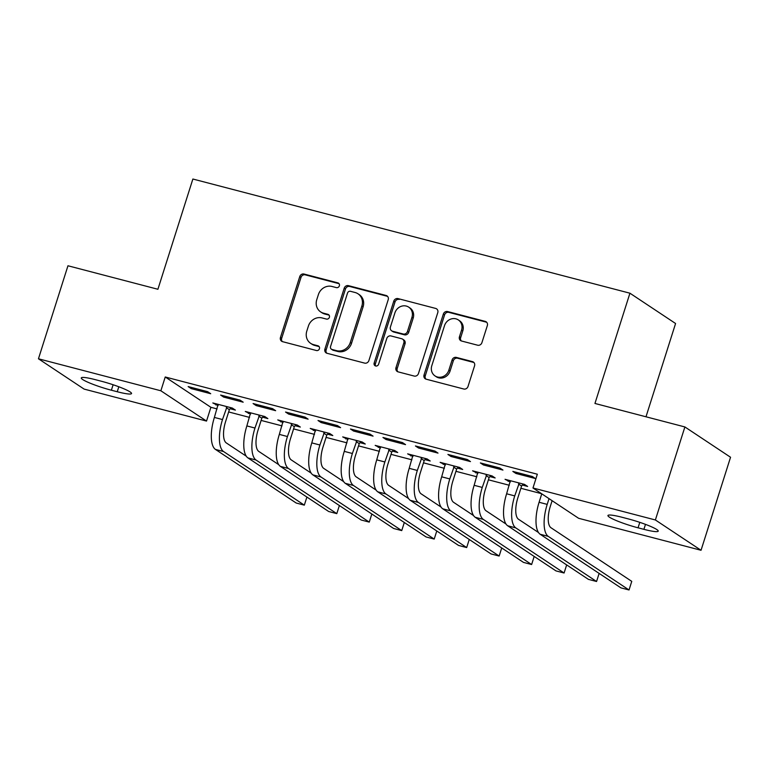 <?xml version="1.0" encoding="UTF-8"?>
<svg xmlns="http://www.w3.org/2000/svg" width="769" height="769" viewBox="0 0 769 769"><rect width="100%" height="100%" fill="white"/><g stroke="black" fill="none" stroke-linecap="round" stroke-linejoin="round"><path stroke-width="1.15" d="M339.369 285.837A2.499 2.288 -56.4 0 0 337.889 282.886L304.024 274.033A3.576 3.268 -56.4 0 0 299.766 276.58L280.454 337.456A3.576 3.268 -56.4 0 0 282.569 341.667L316.434 350.52A2.499 2.288 -56.4 0 0 318.568 346.069A2.499 2.288 -56.4 0 0 317.933 345.781L313.55 344.637A11.439 10.449 -56.4 0 1 310.657 343.349A11.439 10.449 -56.4 0 1 306.783 331.151L308.398 326.075A11.439 10.449 -56.4 0 1 322.028 317.924L326.412 319.068A2.499 2.288 -56.4 0 0 328.546 314.617A2.499 2.288 -56.4 0 0 327.911 314.329L323.528 313.185A11.439 10.449 -56.4 0 1 320.635 311.897A11.439 10.449 -56.4 0 1 316.761 299.699L318.376 294.633A11.439 10.449 -56.4 0 1 332.006 286.472L336.389 287.616A2.499 2.288 -56.4 0 0 339.369 285.837M477.655 345.214A3.576 3.268 -56.4 0 0 481.913 342.666L487.335 325.585A3.576 3.268 -56.4 0 0 485.22 321.375L447.606 311.551A3.576 3.268 -56.4 0 0 443.348 314.098L424.036 374.964A3.576 3.268 -56.4 0 0 426.151 379.184L463.765 389.008A3.576 3.268 -56.4 0 0 468.023 386.461L474.56 365.833A3.576 3.268 -56.4 0 0 472.454 361.613L456.353 357.412A3.576 3.268 -56.4 0 0 452.095 359.959L448.846 370.187A9.564 8.738 -56.4 0 1 435.033 375.926A9.564 8.738 -56.4 0 1 431.793 365.736L444.511 325.662A9.564 8.738 -56.4 0 1 458.324 319.923A9.564 8.738 -56.4 0 1 461.563 330.112L459.439 336.793A3.576 3.268 -56.4 0 0 461.554 341.013L477.655 345.214M532.975 487.988L655.38 519.969L701.04 550.277L578.624 518.296L532.975 487.988L537.339 474.213L165.239 376.993L160.865 390.777L206.525 421.076L84.109 389.095L38.45 358.787L160.865 390.777M38.45 358.787L67.96 265.766L157.905 289.269L192.875 179.023L629.926 293.2L594.946 403.456L684.891 426.949L655.38 519.969M388.21 299.689A3.576 3.268 -56.4 0 0 386.096 295.479L348.482 285.655A3.576 3.268 -56.4 0 0 344.224 288.202L324.912 349.068A3.576 3.268 -56.4 0 0 327.027 353.288L364.641 363.112A3.576 3.268 -56.4 0 0 368.899 360.565L388.21 299.689M398.044 298.603L435.658 308.427A3.576 3.268 -56.4 0 1 437.772 312.637L418.461 373.513A3.576 3.268 -56.4 0 1 414.203 376.06L398.102 371.86A3.576 3.268 -56.4 0 1 395.987 367.64L403.821 342.955A3.576 3.268 -56.4 0 0 401.706 338.745L391.027 335.947A3.576 3.268 -56.4 0 0 386.769 338.495L378.617 364.198A2.499 2.288 -56.4 0 1 375.003 365.698A2.499 2.288 -56.4 0 1 374.157 363.035L393.786 301.15A3.576 3.268 -56.4 0 1 398.044 298.603L435.658 308.427M645.989 416.788L675.576 323.509L629.926 293.2M480.375 462.928L483.461 464.976L502.945 470.061L499.86 468.013L480.375 462.928M522.353 485.066L527.621 486.45L524.535 484.403L505.05 479.308L510.376 481.942M415.433 445.962L418.519 448.01L438.003 453.095L434.918 451.047L415.433 445.962M457.411 468.1L462.678 469.484L459.593 467.437L440.118 462.342L445.434 464.976M350.491 428.996L353.577 431.044L373.061 436.129L369.976 434.081L350.491 428.996M392.469 451.134L397.736 452.518L394.66 450.471L375.176 445.376L380.492 448.01M285.549 412.03L288.635 414.078L308.119 419.163L305.033 417.115L285.549 412.03M327.527 434.168L332.804 435.552L329.718 433.505L310.234 428.41L315.55 431.044M220.616 395.064L223.702 397.112L243.177 402.197L240.091 400.149L220.616 395.064M262.594 417.202L267.862 418.586L264.776 416.529L245.292 411.444L250.607 414.078M165.239 376.993L210.889 407.301L217.089 408.916M228.653 411.944L249.56 417.404M261.124 420.422L282.031 425.882M293.595 428.91L314.502 434.37M326.066 437.388L346.963 442.848M358.537 445.876L379.434 451.336M391.008 454.354L411.905 459.814M423.479 462.842L444.376 468.302M455.94 471.32L476.847 476.78M488.411 479.808L509.318 485.268M520.882 488.286L541.559 493.688M230.123 408.724L235.391 410.098L232.305 408.051L212.821 402.956L218.146 405.59M188.145 386.576L191.231 388.624L210.706 393.718L207.62 391.671L188.145 386.576M295.056 425.69L300.333 427.064L297.247 425.017L277.763 419.922L283.079 422.556M253.088 403.542L256.164 405.59L275.648 410.684L272.562 408.637L253.088 403.542M359.998 442.656L365.275 444.03L362.189 441.983L342.705 436.898L348.021 439.522M318.02 420.508L321.106 422.556L340.59 427.651L337.504 425.603L318.02 420.508M424.94 459.622L430.207 460.996L427.122 458.949L407.647 453.864L412.963 456.488M382.962 437.474L386.048 439.522L405.532 444.617L402.447 442.569L382.962 437.474M489.882 476.588L495.149 477.962L492.064 475.915L472.589 470.83L477.905 473.454M447.904 454.441L450.99 456.488L470.474 461.583L467.389 459.535L447.904 454.441M512.846 471.407L515.932 473.454L535.416 478.549L532.331 476.501L512.846 471.407M628.1 518.854A23.301 2.836 17.6 0 1 658.216 531.148A23.301 2.836 17.6 0 1 643.903 529.341L638.059 527.813A23.301 2.836 17.6 0 1 607.943 515.518A23.301 2.836 17.6 0 1 622.256 517.326L628.1 518.854M684.891 426.949L730.55 457.257L701.04 550.277M210.889 407.301L206.525 421.076M111.39 390.219A23.301 2.836 17.6 0 1 81.274 377.925A23.301 2.836 17.6 0 1 95.596 379.732L101.441 381.261A23.301 2.836 17.6 0 1 131.547 393.545A23.301 2.836 17.6 0 1 117.234 391.738L111.39 390.219L113.12 384.75M215.906 405.003L216.272 403.86M191.231 388.624L191.596 387.48M248.377 413.491L248.743 412.347M223.702 397.112L224.058 395.958M280.848 421.979L281.214 420.826M256.164 405.59L256.529 404.446M313.319 430.457L313.685 429.313M288.635 414.078L289 412.924M345.79 438.945L346.156 437.792M321.106 422.556L321.471 421.412M378.261 447.423L378.627 446.28M353.577 431.044L353.942 429.89M410.733 455.911L411.088 454.758M386.048 439.522L386.413 438.378M443.204 464.389L443.559 463.246M418.519 448.01L418.884 446.866M475.665 472.877L476.03 471.724M450.99 456.488L451.355 455.344M508.136 481.356L508.501 480.212M483.461 464.976L483.826 463.832M515.932 473.454L516.297 472.31M320.635 311.897L321.875 312.714A11.439 10.449 -56.4 0 0 324.768 314.012L323.528 313.185M329.084 315.136L324.768 314.012M310.657 343.349L311.897 344.166A11.439 10.449 -56.4 0 0 314.79 345.454L313.55 344.637M319.106 346.588L314.79 345.454M339.062 283.684L305.255 274.85A3.576 3.268 -56.4 0 0 300.996 277.407L281.694 338.273A3.576 3.268 -56.4 0 0 282.338 341.599M387.566 296.373A3.576 3.268 -56.4 0 0 387.326 296.296L349.722 286.472A3.576 3.268 -56.4 0 0 345.464 289.019L326.152 349.895A3.576 3.268 -56.4 0 0 326.796 353.211M350.491 291.307A2.499 2.288 -56.4 0 0 347.511 293.085L330.555 346.521A2.499 2.288 -56.4 0 0 332.035 349.472L336.659 350.674A11.439 10.449 -56.4 0 0 350.289 342.522L361.882 305.995A11.439 10.449 -56.4 0 0 358.008 293.806A11.439 10.449 -56.4 0 0 355.115 292.508L350.491 291.307M331.41 349.184L332.641 350.001A2.499 2.288 -56.4 0 0 333.275 350.289L332.035 349.472M358.008 293.806L359.238 294.623A11.439 10.449 -56.4 0 1 363.112 306.812L351.529 343.339A11.439 10.449 -56.4 0 1 337.899 351.491L333.275 350.289M402.61 339.148L403.84 339.965A3.576 3.268 -56.4 0 1 405.052 343.772L397.227 368.457A3.576 3.268 -56.4 0 0 397.871 371.783M399.284 299.42A3.576 3.268 -56.4 0 0 395.016 301.967L375.387 363.852A2.499 2.288 -56.4 0 0 375.695 365.996M411.944 317.337A9.564 8.738 -56.4 0 0 408.714 307.148A9.564 8.738 -56.4 0 0 394.901 312.887L390.421 326.998A3.576 3.268 -56.4 0 0 392.536 331.218L403.206 334.006A3.576 3.268 -56.4 0 0 407.464 331.458L411.944 317.337L413.184 318.155A9.564 8.738 -56.4 0 0 409.944 307.965L408.714 307.148M391.632 330.814L392.863 331.631A3.576 3.268 -56.4 0 0 393.766 332.035L392.536 331.218M413.184 318.155L408.704 332.275A3.576 3.268 -56.4 0 1 404.446 334.823L393.766 332.035M458.324 319.923L459.554 320.74A9.564 8.738 -56.4 0 1 462.794 330.939L460.679 337.61A3.576 3.268 -56.4 0 0 461.323 340.936M435.033 375.926L436.273 376.752A9.564 8.738 -56.4 0 0 450.086 371.014L448.846 370.187M473.915 362.507A3.576 3.268 -56.4 0 0 473.685 362.439L457.584 358.229A3.576 3.268 -56.4 0 0 453.326 360.776L450.086 371.014M486.681 322.269A3.576 3.268 -56.4 0 0 486.45 322.192L448.836 312.368A3.576 3.268 -56.4 0 0 444.578 314.915L425.276 375.791A3.576 3.268 -56.4 0 0 425.92 379.107M230.921 407.685L229.364 409.694L225.586 421.604A18.206 7.065 104.6 0 0 226.297 442.925L246.234 456.161M218.098 404.34L214.388 417.432A27.309 10.603 -75.4 0 0 215.445 449.413L296.209 503.032L304.322 505.146L223.558 451.538A27.309 10.603 -75.4 0 1 222.501 419.557L227.038 406.676M304.322 505.146L306.898 497.053M229.364 409.694L226.278 407.647M263.392 416.173L261.835 418.182L258.057 430.082A18.206 7.065 104.6 0 0 258.759 451.403L278.705 464.649M250.559 412.818L246.859 425.92A27.309 10.603 -75.4 0 0 247.916 457.901L328.68 511.51L336.793 513.634L256.029 460.016A27.309 10.603 -75.4 0 1 254.972 428.035L259.509 415.154M336.793 513.634L339.369 505.531M261.835 418.182L258.749 416.135M295.863 424.651L294.306 426.66L290.528 438.57A18.206 7.065 104.6 0 0 291.23 459.891L311.176 473.127M283.03 421.306L279.33 434.398A27.309 10.603 -75.4 0 0 280.387 466.379L361.151 519.998L369.264 522.113L288.5 468.504A27.309 10.603 -75.4 0 1 287.443 436.523L291.98 423.642M369.264 522.113L371.831 514.019M294.306 426.66L291.22 424.613M328.334 433.139L326.777 435.148L322.999 447.049A18.206 7.065 104.6 0 0 323.701 468.369L343.647 481.615M315.501 429.784L311.791 442.886A27.309 10.603 -75.4 0 0 312.858 474.867L393.622 528.476L401.735 530.6L320.971 476.982A27.309 10.603 -75.4 0 1 319.914 445.001L324.441 432.12M401.735 530.6L404.302 522.497M326.777 435.148L323.691 433.101M360.805 441.617L359.248 443.626L355.47 455.536A18.206 7.065 104.6 0 0 356.172 476.857L376.118 490.093M347.973 438.272L344.262 451.365A27.309 10.603 -75.4 0 0 345.319 483.345L426.093 536.964L434.206 539.079L353.442 485.47A27.309 10.603 -75.4 0 1 352.385 453.489L356.912 440.608M434.206 539.079L436.773 530.985M359.248 443.626L356.162 441.579M393.267 450.105L391.719 452.114L387.941 464.015A18.206 7.065 104.6 0 0 388.643 485.335L408.589 498.581M380.444 446.751L376.733 459.852A27.309 10.603 -75.4 0 0 377.79 491.833L458.564 545.442L466.677 547.566L385.913 493.958A27.309 10.603 -75.4 0 1 384.856 461.967L389.383 449.086M466.677 547.566L469.244 539.463M391.719 452.114L388.633 450.067M425.738 458.584L424.19 460.593L420.412 472.502A18.206 7.065 104.6 0 0 421.114 493.823L441.06 507.059M412.915 455.238L409.204 468.331A27.309 10.603 -75.4 0 0 410.262 500.311L491.026 553.93L499.148 556.045L418.384 502.436A27.309 10.603 -75.4 0 1 417.327 470.455L421.854 457.574M499.148 556.045L501.715 547.951M424.19 460.593L421.104 458.545M458.209 467.071L456.651 469.08L452.883 480.981A18.206 7.065 104.6 0 0 453.585 502.311L473.531 515.547M445.386 463.717L441.675 476.818A27.309 10.603 -75.4 0 0 442.733 508.799L523.497 562.408L531.619 564.533L450.855 510.924A27.309 10.603 -75.4 0 1 449.798 478.933L454.325 466.052M531.619 564.533L534.186 556.429M456.651 469.08L453.575 467.033M490.68 475.55L489.122 477.559L485.345 489.469A18.206 7.065 104.6 0 0 486.056 510.789L506.002 524.025M477.857 472.204L474.146 485.297A27.309 10.603 -75.4 0 0 475.204 517.277L555.968 570.896L564.09 573.011L483.326 519.402A27.309 10.603 -75.4 0 1 482.269 487.421L486.796 474.54M564.09 573.011L566.657 564.917M489.122 477.559L486.037 475.511M523.151 484.037L521.593 486.046L517.816 497.947A18.206 7.065 104.6 0 0 518.527 519.277L538.473 532.513M510.328 480.683L506.617 493.785A27.309 10.603 -75.4 0 0 507.675 525.765L588.439 579.374L596.561 581.499L515.797 527.89A27.309 10.603 -75.4 0 1 514.73 495.899L519.267 483.019M596.561 581.499L599.128 573.395M521.593 486.046L518.508 483.999M552.113 500.696L550.287 506.435A18.206 7.065 104.6 0 0 550.998 527.755L631.762 581.364L629.032 589.977L548.259 536.368A27.309 10.603 -75.4 0 1 547.201 504.387L549.028 498.648M629.032 589.977L620.91 587.862L540.146 534.244A27.309 10.603 -75.4 0 1 539.088 502.263L541.761 493.823M339.023 283.636L337.889 282.886M319.077 346.54L317.933 345.781M329.055 315.088L327.911 314.329M281.694 338.273L280.454 337.456M300.996 277.407L299.766 276.58M305.255 274.85L304.024 274.033M326.152 349.895L324.912 349.068M345.464 289.019L344.224 288.202M349.722 286.472L348.482 285.655M387.326 296.296L386.096 295.479M337.899 351.491L336.659 350.674M351.529 343.339L350.289 342.522M363.112 306.812L361.882 305.995M397.227 368.457L395.987 367.64M405.052 343.772L403.821 342.955M375.387 363.852L374.157 363.035M395.016 301.967L393.786 301.15M404.446 334.823L403.206 334.006M408.704 332.275L407.464 331.458M460.679 337.61L459.439 336.793M462.794 330.939L461.563 330.112M453.326 360.776L452.095 359.959M457.584 358.229L456.353 357.412M473.685 362.439L472.454 361.613M425.276 375.791L424.036 374.964M444.578 314.915L443.348 314.098M448.836 312.368L447.606 311.551M486.45 322.192L485.22 321.375M117.234 391.738L118.811 386.769M643.903 529.341L645.479 524.362M638.059 527.813L639.789 522.353M214.388 417.432L222.501 419.557M215.445 449.413L223.558 451.538M246.859 425.92L254.972 428.035M247.916 457.901L256.029 460.016M279.33 434.398L287.443 436.523M280.387 466.379L288.5 468.504M311.791 442.886L319.914 445.001M312.858 474.867L320.971 476.982M344.262 451.365L352.385 453.489M345.319 483.345L353.442 485.47M376.733 459.852L384.856 461.967M377.79 491.833L385.913 493.958M409.204 468.331L417.327 470.455M410.262 500.311L418.384 502.436M441.675 476.818L449.798 478.933M442.733 508.799L450.855 510.924M474.146 485.297L482.269 487.421M475.204 517.277L483.326 519.402M506.617 493.785L514.73 495.899M507.675 525.765L515.797 527.89M539.088 502.263L547.201 504.387M540.146 534.244L548.259 536.368"/></g></svg>
